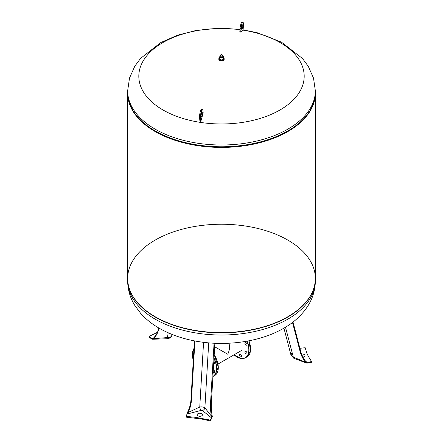 <?xml version="1.0" encoding="UTF-8"?>
<svg xmlns="http://www.w3.org/2000/svg" width="443" height="443" viewBox="0 0 443 443"><rect width="100%" height="100%" fill="white"/><g stroke="black" fill="none" stroke-linecap="round" stroke-linejoin="round"><path stroke-width="0.66" d="M223.593 57.806A2.658 1.534 180 0 1 224.158 58.753L224.158 59.39A2.658 1.534 180 0 1 222.519 60.807A2.658 1.534 180 0 1 219.617 60.475A2.658 1.534 180 0 1 218.842 59.39L218.842 58.753A2.658 1.534 180 0 1 219.407 57.806M220.725 55.752A1.096 0.631 180 0 1 220.725 54.854A1.096 0.631 180 0 1 222.275 54.854A1.096 0.631 180 0 1 222.275 55.752A1.096 0.631 180 0 1 220.725 55.752M222.325 54.888A1.251 0.72 180 0 1 222.386 54.921A1.251 0.72 180 0 1 222.751 55.43A1.251 0.72 180 0 1 221.976 56.1A1.251 0.72 180 0 1 220.614 55.94A1.251 0.72 180 0 1 220.249 55.43A1.251 0.72 180 0 1 220.614 54.921A1.251 0.72 180 0 1 220.675 54.888M222.751 56.051L223.593 56.538L223.034 57.745L220.941 58.072L219.407 57.186L220.249 55.934M220.249 55.43L220.249 56.859A1.251 0.72 0 0 0 220.614 57.374A1.251 0.72 0 0 0 221.976 57.529A1.251 0.72 0 0 0 222.751 56.859L222.751 55.43M223.593 56.538L223.593 58.426L223.034 59.639L223.034 57.745M223.034 59.639L220.941 59.96L220.941 58.072M220.941 59.96L219.407 59.074L219.407 57.186M224.158 58.753A2.658 1.534 180 0 1 222.519 60.17A2.658 1.534 180 0 1 219.617 59.838A2.658 1.534 180 0 1 218.842 58.753M213.299 369.922A1.484 0.858 60 0 1 214.55 371.129A1.484 0.858 60 0 1 214.406 372.557A1.484 0.858 60 0 1 214.063 372.624A1.484 0.858 60 0 1 213.172 372.059M213.803 361.35A1.484 0.858 60 0 1 214.661 362.662A1.484 0.858 60 0 1 214.406 363.758A1.484 0.858 60 0 1 214.063 363.825A1.484 0.858 60 0 1 213.664 363.686M240.975 357.091A1.484 0.858 -120 0 0 241.313 357.025A1.484 0.858 -120 0 0 241.313 355.308A1.484 0.858 -120 0 0 239.829 354.45A1.484 0.858 -120 0 0 239.702 355.906A1.484 0.858 -120 0 0 240.975 357.091M246.363 353.979A1.484 0.858 -120 0 0 246.701 353.913A1.484 0.858 -120 0 0 246.701 352.196A1.484 0.858 -120 0 0 245.217 351.338A1.484 0.858 -120 0 0 245.084 352.794A1.484 0.858 -120 0 0 246.363 353.979M246.363 345.18A1.484 0.858 -120 0 0 246.701 345.114A1.484 0.858 -120 0 0 246.701 343.397A1.484 0.858 -120 0 0 245.217 342.539A1.484 0.858 -120 0 0 245.084 344.001A1.484 0.858 -120 0 0 246.363 345.18M243.085 30.157A82.686 47.739 180 0 1 293.061 100.157A82.686 47.739 180 0 1 163.035 109.991A82.686 47.739 180 0 1 149.153 53.127A82.686 47.739 180 0 1 239.979 29.709M243.107 29.842L257.095 32.704L281.338 42.068L302.547 58.548L308.295 66.367L313.522 78.145L315.35 90.821L315.35 93.235A93.85 54.184 180 0 1 257.416 143.294A93.85 54.184 180 0 1 155.139 131.549A93.85 54.184 180 0 1 127.65 93.235L127.65 90.821L129.511 78.034L134.827 66.173L140.603 58.371L160.892 42.489L177.543 35.213L196.116 30.462L217.962 28.28L240.001 29.41M200.834 121.376A185.861 112.616 -161.7 0 0 199.931 121.238L199.577 117.971A4.928 1.041 -81.2 0 1 200.081 112.5A4.928 1.041 -81.2 0 1 201.559 109.382L202.462 109.521A4.928 1.041 98.8 0 0 200.989 112.638A4.928 1.041 98.8 0 0 200.485 118.109L200.834 121.376A188.796 39.898 98.8 0 1 203.193 112.982L202.938 110.667A4.928 1.041 98.8 0 0 202.462 109.521M201.128 116.16A2.348 0.498 98.8 0 0 201.355 116.708A2.348 0.498 98.8 0 0 202.202 114.466A2.348 0.498 98.8 0 0 202.069 112.068A2.348 0.498 98.8 0 0 201.366 113.558A2.348 0.498 98.8 0 0 201.128 116.16M201.393 113.436A2.348 0.498 -81.2 0 1 201.122 115.202M242.947 22.288L242.044 22.15A4.928 1.041 98.8 0 0 240.062 28.596L239.807 31.99A187.35 171.275 -142 0 1 240.715 32.129L240.964 28.734A4.928 1.041 -81.2 0 1 242.947 22.288A4.928 1.041 -81.2 0 1 243.423 25.583L243.069 30.373A188.796 39.898 98.8 0 0 240.715 32.129M242.781 26.408A2.348 0.498 -81.2 0 1 241.834 29.476A2.348 0.498 -81.2 0 1 241.706 27.084A2.348 0.498 -81.2 0 1 242.554 24.841A2.348 0.498 -81.2 0 1 242.781 26.408M241.607 27.97A2.348 0.498 98.8 0 0 241.872 26.27A2.348 0.498 98.8 0 0 241.878 26.209M155.139 316.989A93.85 54.184 0 0 0 304.269 304.219A93.85 54.184 0 0 0 315.35 278.675L315.35 92.98A93.85 54.184 0 0 1 257.416 143.039A93.85 54.184 0 0 1 155.139 131.294A93.85 54.184 0 0 1 127.65 92.98L127.65 278.675A93.85 54.184 0 0 0 138.731 304.219A93.85 54.184 0 0 0 155.139 316.989M127.662 91.707A93.85 54.184 0 0 0 138.731 118.137A93.85 54.184 0 0 0 155.139 130.912A93.85 54.184 0 0 0 304.269 118.137A93.85 54.184 0 0 0 315.338 91.707M287.861 240.106A93.85 54.184 0 0 0 185.584 228.361A93.85 54.184 0 0 0 127.65 278.42A93.85 54.184 0 0 0 221.5 332.604A93.85 54.184 0 0 0 315.35 278.42A93.85 54.184 0 0 0 287.861 240.106M229.003 343.225L229.363 345.169C229.817 347.871 229.28 350.9 227.752 354.239L214.661 346.753M216.472 343.331L216.976 343.347M226.528 343.331L226.024 343.347M153.311 338.131L151.639 338.125L149.147 336.414L157.464 332.283M151.772 338.219L153.173 338.856L152.564 339.249L151.606 338.873L149.147 337.178L149.147 336.414M168.202 332.793L167.227 338.757L168.827 338.518C171.231 336.985 172.244 335.905 171.862 335.285L171.862 335.285C171.314 336.924 169.763 337.693 167.21 337.594L153.477 338.673A3.129 2.259 -179.1 0 0 153.81 338.374A28.762 20.788 -179.1 0 0 158.45 329.808L158.456 329.16A28.762 20.788 -179.1 0 1 153.821 337.727A3.129 2.259 0.9 0 1 153.505 338.009L151.772 338.186M153.173 338.856L153.477 338.673M167.232 337.815L167.227 337.527M158.71 327.931L158.456 329.16M158.821 327.992L158.45 329.808M200.529 413.264A2.658 1.534 0 0 0 197.373 414.172A2.658 1.534 0 0 0 198.564 416.093A2.658 1.534 0 0 0 201.116 416.093A2.658 1.534 0 0 0 202.479 414.559A2.658 1.534 0 0 0 200.529 413.264M195.562 417.328L186.265 416.387L186.265 417.151L201.305 418.984L210.181 420.85L211.488 418.773L212.225 415.971A3.129 1.506 79.5 0 1 212.114 415.456A28.762 13.833 79.5 0 1 211.35 403.008L210.541 403.158A28.762 13.833 79.5 0 0 211.305 415.606A3.129 1.506 -100.5 0 0 211.405 416.093L211.577 417.871L210.181 420.086L195.562 417.328L195.562 418.098M186.265 416.387L186.974 414.067L201.172 410.39L202.457 410.589L211.538 417.876M201.305 418.984L201.305 418.22M210.181 420.086L210.181 420.85M186.996 414.083L188.07 412.483A3.129 2.442 126.4 0 0 188.314 412.051L187.838 411.702A28.762 22.432 126.4 0 0 190.955 399.852L194.427 340.883M188.314 412.051A28.762 22.432 126.4 0 0 191.426 400.201L190.955 399.852M187.838 411.702A3.129 2.442 -53.6 0 1 187.583 412.162L186.974 414.067M211.405 416.093L204.882 407.842C203.547 406.962 201.836 406.696 199.754 407.045A2.813 1.174 -108.9 0 0 201.172 410.39M202.457 410.589A2.813 2.005 135.7 0 0 204.882 407.842L208.708 342.86M203.564 342.317L199.754 407.045L188.07 412.483M211.577 417.871L212.319 416.365M194.914 340.972L191.426 400.201M214.069 343.231L210.541 403.158M214.866 343.27L211.35 403.008M302.968 357.064A2.658 1.534 0 0 0 303.61 356.92A2.658 1.534 0 0 0 304.79 354.987A2.658 1.534 0 0 0 301.594 354.095M300.149 349.35L301.356 348.12L305.172 347.733L306.811 353.104L308.35 356.416L311.579 361.543L311.579 362.308L307.038 363.144L305.698 362.452L307.935 362.308L305.864 361.604M307.747 362.346L311.579 361.543M307.769 362.319L305.836 361.571A3.129 1.938 38.1 0 1 305.537 361.2L305.083 361.781A28.762 17.803 38.1 0 1 300.166 351.731L292.502 322.438M305.537 361.2A28.762 17.803 38.1 0 1 300.62 351.149L300.166 351.731M305.083 361.781A3.129 1.938 -141.9 0 0 305.404 362.175L293.316 357.102L291.04 355.347L291.522 353.492M306.467 363.044L293.975 358.354A3.754 1.501 -72 0 1 293.316 357.102L285.491 327.211M305.404 362.175L305.698 362.452M299.584 348.104L301.19 348.148M301.157 348.143L299.839 348.165M293.006 322.05L300.62 351.149M218.294 367.568A17.05 9.846 -120 0 0 214.196 354.682M214.19 354.743A17.205 9.934 60 0 1 214.728 375.509L213.183 376.4A17.205 9.934 -120 0 0 213.997 358.049M193.275 360.397L192.389 353.641L193.979 348.464A17.205 9.934 -120 0 0 192.412 354.538M193.281 360.303A17.05 9.846 60 0 1 193.968 348.663M213.969 358.487A17.05 9.846 60 0 1 212.917 376.367M233.976 354.849A17.05 9.846 -120 0 0 241.38 358.442A17.05 9.846 -120 0 0 246.884 341.193M247.105 341.154A17.205 9.934 60 0 1 245.477 357.756A17.205 9.934 60 0 1 241.529 358.52A17.205 9.934 60 0 1 236.817 356.87M233.943 354.871L241.474 358.537L245.477 357.756L247.028 356.859A17.205 9.934 -120 0 0 248.883 340.822M248.916 340.817A17.05 9.846 60 0 1 250.588 348.918M315.35 90.821A93.85 54.184 180 0 1 257.416 140.88A93.85 54.184 180 0 1 155.139 129.134A93.85 54.184 180 0 1 127.65 90.821M199.577 117.971L200.485 118.109M240.964 28.734L240.062 28.596M315.35 280.834C315.266 289.578 312.913 297.729 308.295 305.288C301.965 315.327 292.984 323.429 281.338 329.586C257.976 342.262 225.21 346.47 196.116 341.193C183.097 338.873 171.358 334.864 160.892 329.166C152.924 324.819 146.162 319.525 140.603 313.284L134.827 305.482C130.131 297.879 127.739 289.661 127.65 280.834A93.85 54.184 0 0 0 221.5 335.019A93.85 54.184 0 0 0 315.35 280.834L315.35 278.42M153.81 338.374L153.821 337.727M212.114 415.456L211.305 415.606M214.196 354.633L218.333 367.109L214.728 375.509M247.028 356.859L250.539 350.64L248.944 340.811M127.65 280.834L127.65 278.42M242.227 350.086L218 364.074M152.564 339.249L167.227 338.757M171.862 335.285L172.039 334.415M293.975 358.354L291.04 355.347L283.924 328.141"/></g></svg>
